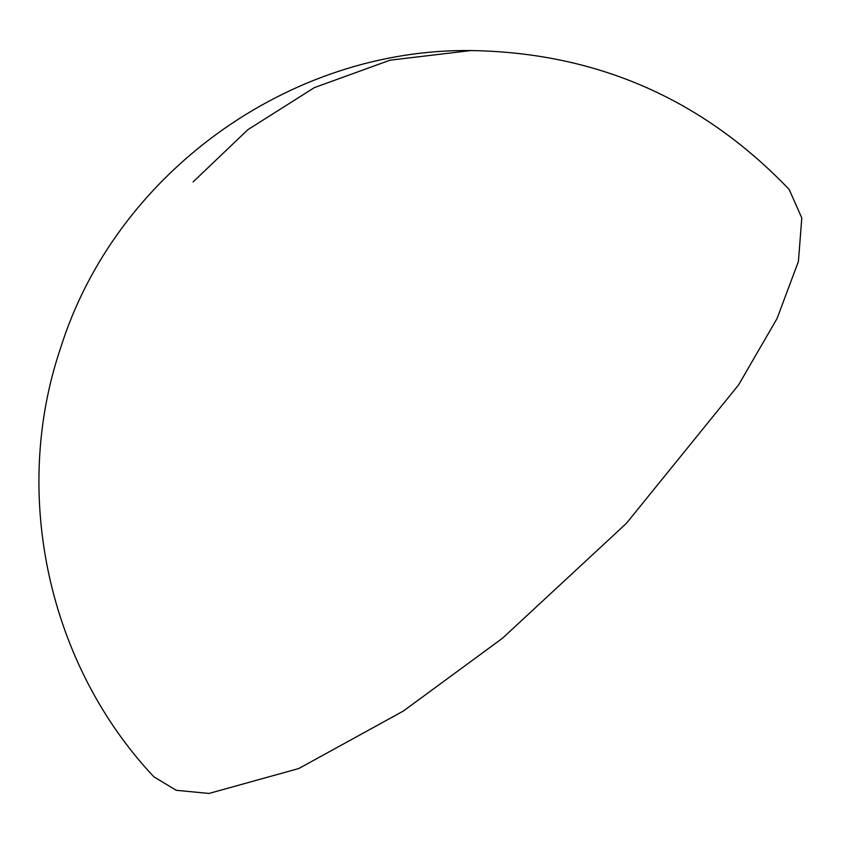 <?xml version="1.0" encoding="UTF-8"?>
<svg xmlns="http://www.w3.org/2000/svg" width="844" height="844" viewBox="0 0 844 844"><rect width="100%" height="100%" fill="white"/><g stroke="black" fill="none" stroke-linecap="round" stroke-linejoin="round"><path stroke-width="1.27" d="M470.92 50.556C596.37 52.507 702.461 98.811 789.182 189.478L801.8 217.963L798.403 261.524L777.039 318.547L738.532 385.001L626.28 523.47L502.57 638.169L403.305 711.081L298.776 768.536L208.995 793.444L176.238 790.3L153.903 776.828C48.224 664.692 11.077 494.004 60.568 348.097C114.995 174.254 288.426 48.34 470.92 50.556L390.097 60.167L314.358 87.618L247.851 129.691L193.076 181.956"/></g></svg>

